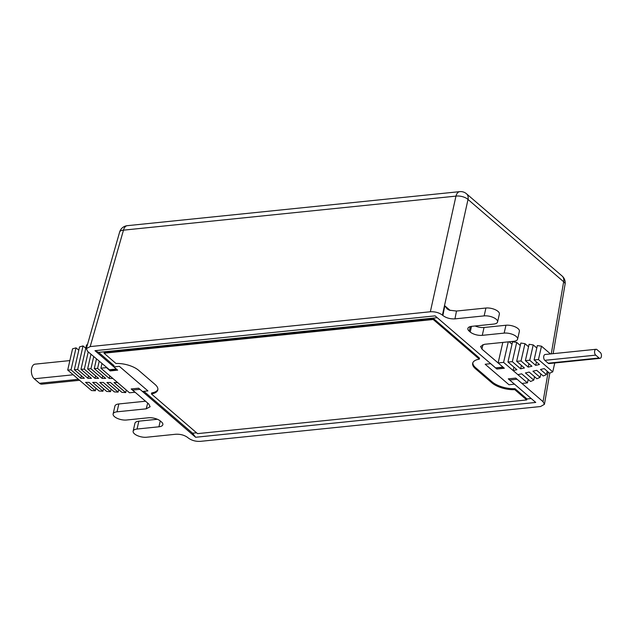 <?xml version="1.0" encoding="UTF-8"?>
<svg xmlns="http://www.w3.org/2000/svg" width="633" height="633" viewBox="0 0 633 633"><rect width="100%" height="100%" fill="white"/><g stroke="black" fill="none" stroke-linecap="round" stroke-linejoin="round"><path stroke-width="0.95" d="M503.306 367.385L481.966 349.139L480.582 346.465L484.506 344.297L513.687 341.306A8.894 3.758 12.8 0 0 517.596 339.185L519.384 331.328A8.894 3.758 -167.2 0 0 518.008 328.598A8.894 3.758 -167.2 0 0 505.941 325.243L484.055 327.49A8.894 3.758 12.8 0 1 475.122 325.987M470.295 326.596L469.251 331.178A8.894 3.758 -167.2 0 1 467.874 328.456A8.894 3.758 -167.2 0 1 471.783 326.327L493.669 324.088A8.894 3.758 12.8 0 0 497.578 321.968A8.894 3.758 12.8 0 0 496.201 319.246A8.894 3.758 12.8 0 0 484.134 315.891L454.953 318.874C450.237 319.087 446.218 317.972 442.886 315.527L442.404 315.107L468.016 199.466A8.894 4.154 -167.5 0 0 455.966 196.119A8.894 5.032 -95.8 0 1 459.756 191.641A8.894 8.894 0 0 1 466.466 193.745A8.894 6.298 130.7 0 1 468.016 199.466L563.655 281.74L551.264 353.863M548.146 371.998L543.051 401.686L516.583 378.803M114.122 365.716L98.613 352.375L94.974 350.682L435.108 315.859L495.592 367.892L503.346 367.417M508.956 378.803L509.652 379.99L535.747 402.438L195.613 437.268L139.64 389.058M543.051 401.686L544.443 404.329L540.519 406.536L200.368 441.359C195.652 441.573 191.641 440.457 188.31 438.012L187.827 437.601C184.504 435.148 180.484 434.032 175.768 434.246L146.587 437.237A8.894 3.758 12.8 0 1 137.306 435.583A8.894 3.758 12.8 0 1 133.144 431.152A8.894 3.758 12.8 0 1 137.052 429.032L158.938 426.792A8.894 3.758 -167.2 0 0 162.847 424.672A8.894 3.758 -167.2 0 0 161.47 421.942L160.521 421.127A8.894 3.758 -167.2 0 0 148.454 417.772L126.568 420.011A8.894 3.758 12.8 0 1 117.295 418.366A8.894 3.758 12.8 0 1 113.125 413.935A8.894 3.758 12.8 0 1 117.034 411.814L146.215 408.831L150.124 406.75L148.755 403.981L132.59 390.078L131.925 388.884M195.613 437.268L192.582 433.209L143.897 391.329M116.575 369.213L94.974 350.682M459.756 191.641L127.273 225.68A8.894 5.032 84.2 0 0 123.475 230.159A8.894 3.798 -164.1 0 0 119.621 232.089L86.317 348.625L87.671 351.434L109.786 370.02M145.543 401.219L118.83 403.957A8.894 3.758 -167.2 0 0 114.921 406.077L113.125 413.935M157.395 419.275L138.841 421.174A8.894 3.758 -167.2 0 0 134.932 423.295L133.144 431.152M86.317 348.625L90.203 346.591L430.353 311.76C435.069 311.547 439.08 312.662 442.404 315.107M469.251 331.178L470.2 332.001A8.894 3.758 -167.2 0 0 482.267 335.348L504.153 333.108A8.894 3.758 12.8 0 1 516.212 336.463A8.894 3.758 12.8 0 1 517.596 339.185M497.578 321.968L499.366 314.103A8.894 3.758 -167.2 0 0 497.989 311.381A8.894 3.758 -167.2 0 0 485.93 308.026L456.496 311.04L449.295 310.178L447.199 308.959L444.801 305.802L450.19 310.439M138.611 370.305A17.795 7.525 -167.2 0 0 115.997 363.492L104.041 353.206L433.225 319.499L479.331 359.156A17.795 7.525 -167.2 0 0 472.685 363.247A17.795 7.525 -167.2 0 0 475.438 368.699L491.881 382.838A17.795 7.525 -167.2 0 0 514.764 389.643L526.727 399.929L197.536 433.637L151.406 393.948A17.795 7.525 -167.2 0 0 157.815 389.896A17.795 7.525 -167.2 0 0 155.053 384.445L138.611 370.305M151.406 393.948L151.627 392.966A17.795 7.525 12.8 0 0 157.886 389.398M514.764 389.643L514.993 388.662L526.949 398.948L526.727 399.929M514.993 388.662A17.795 7.525 12.8 0 1 492.102 381.857L475.66 367.718A17.795 7.525 12.8 0 1 472.835 362.764M479.331 359.156L479.553 358.175L433.455 318.518L433.225 319.499M433.455 318.518L104.263 352.217L104.041 353.206M78.785 350.215L76.039 347.857L72.542 348.83L67.707 370.06L91.532 390.553L95.33 390.783L85.558 382.372L89.118 382.395L99.128 391.004L102.926 391.226L92.679 382.411L96.232 382.435L106.716 391.455L110.514 391.677L99.792 382.451L103.353 382.474L114.312 391.898L118.11 392.128L106.914 382.49L110.466 382.514L121.908 392.349L125.706 392.579L114.027 382.53L117.588 382.554L129.504 392.8L134.971 392.238L131.158 388.963L138.643 388.195L142.449 391.471L147.924 390.909L119.328 366.317L113.861 366.879L117.675 370.155L110.189 370.922L106.399 367.544M117.588 382.554L100.908 368.2L106.384 367.638M125.706 392.579L126.284 390.031M88.493 375.773L87.908 378.312L91.468 378.336L80.984 369.316L86.539 344.945L87.441 344.692M85.779 348.277L83.042 345.919L77.669 369.498L74.346 369.688L84.355 378.297L80.795 378.273L71.023 369.87L67.707 370.06M74.346 369.688L79.544 346.892L83.042 345.919M110.411 369.957L110.189 370.922M100.908 368.2L101.937 363.698M112.824 378.447L109.264 378.431L97.585 368.39L94.27 368.572L105.703 378.415L102.142 378.392L90.946 368.754L87.623 368.944L98.59 378.376L95.029 378.352L84.308 369.126L80.984 369.316M109.841 375.891L109.264 378.431M87.908 378.312L77.669 369.498M118.11 392.128L118.688 389.58M110.514 391.677L111.099 389.137M102.926 391.226L103.503 388.686M95.33 390.783L95.907 388.235M76.039 347.857L71.023 369.87M81.372 375.733L80.795 378.273M88.232 351.916L84.308 369.126M95.607 375.812L95.029 378.352M90.97 354.274L87.623 368.944M93.716 356.632L90.946 368.754M102.728 375.852L102.142 378.392M96.453 358.982L94.27 368.572M99.191 361.34L97.585 368.39M69.859 360.588L35.029 364.157A7.786 4.407 84.2 0 0 31.65 368.319A7.786 4.407 84.2 0 0 34.253 378.779L39.491 383.289A7.786 4.407 84.2 0 0 41.857 384.16L79.6 380.291M490.662 363.651L485.179 364.26L509.003 384.761L514.487 384.152M513.917 367.148L513.134 370.574L503.599 362.377L498.131 362.931L502.808 342.421M554.769 362.978L552.744 371.856L538.454 359.552L534.094 359.908L539.458 364.521L535.692 365.383L529.742 360.256L525.382 360.612L531.934 366.246L528.175 367.116L521.03 360.96L516.67 361.316L524.417 367.979L520.65 368.841L512.319 361.665L507.959 362.021L516.892 369.704L513.134 370.574L527.431 382.87L521.956 383.432L515.76 378.099L508.283 378.866L514.479 384.199M490.654 363.698L496.85 369.031L497.071 368.058M498.131 362.931L504.327 368.264L496.85 369.031M503.599 362.377L508.275 341.86M512.018 344.225L509.161 341.773M538.454 359.552L541.5 346.188L550.504 353.942M541.5 346.188L537.362 345.563L534.094 359.908M536.808 348.008L533.231 344.93L529.101 344.297L525.382 360.612M528.539 346.742L524.971 343.672L520.84 343.039L516.67 361.316M520.279 345.483L516.702 342.406L512.572 341.78L507.959 362.021M528.215 379.444L527.431 382.87M517.897 374.673L521.663 373.81L530.596 381.493L533.761 380.116L525.422 372.94L529.18 372.077L536.926 378.74L540.091 377.363L532.939 371.215L536.697 370.345L543.256 375.986L546.421 374.609L540.463 369.482L544.222 368.62L549.579 373.233L552.744 371.856M512.319 361.665L516.702 342.406M521.434 365.415L520.65 368.841M521.03 360.96L524.971 343.672M528.959 363.682L528.175 367.116M529.742 360.256L533.231 344.93M536.475 361.957L535.692 365.383M596.033 349.281L545.14 354.488A3.118 1.764 84.2 0 0 543.787 356.15A3.118 1.764 84.2 0 0 544.823 360.335L548.162 363.207A3.118 1.764 84.2 0 0 549.104 363.556L599.997 358.341A3.118 1.764 -95.8 0 1 599.055 357.993L595.716 355.129A3.118 1.764 -95.8 0 1 594.68 350.943A3.118 1.764 -95.8 0 1 596.033 349.281A3.118 1.764 -95.8 0 1 596.974 349.622L600.306 352.494A3.118 1.764 -95.8 0 1 601.35 356.68A3.118 1.764 -95.8 0 1 599.997 358.341M547.197 371.183L546.421 374.609M540.867 373.937L540.091 377.363M534.537 376.69L533.761 380.116M482.86 344.605L481.966 349.139M442.886 315.527L444.801 305.802M495.592 367.892L502.895 367.148M516.955 379.238L509.652 379.99M139.893 389.327L132.59 390.078M192.582 433.209L196.57 432.806M526.949 398.972L531.214 398.537M437.245 317.703L98.613 352.375M109.003 369.783L116.298 369.031M147.711 403.079L146.215 408.831M138.841 421.174L137.052 429.032M158.938 426.792L160.276 420.929M118.83 403.957L117.034 411.814M565.071 284.272A8.894 3.711 -170.3 0 0 563.655 281.74A8.894 6.298 -49.3 0 0 562.104 276.02A8.894 8.894 0 0 1 565.071 284.272L553.147 353.665M430.353 311.76L455.966 196.119L123.475 230.159L90.203 346.591M454.953 318.874L456.496 311.04M504.153 333.108L505.941 325.243M484.055 327.49L482.267 335.348M470.2 332.001L471.482 326.367M484.134 315.891L485.93 308.026M491.881 382.838L492.102 381.857M475.66 367.718L475.438 368.699M39.491 383.289L78.452 379.302M73.206 374.791L34.253 378.779M595.716 355.129L544.823 360.335M548.162 363.207L599.055 357.993M109.683 370.028L116.694 369.308M549.8 373.138L544.443 404.329M466.466 193.745L562.104 276.02M127.273 225.68A8.894 8.894 0 0 0 119.621 232.089"/></g></svg>
